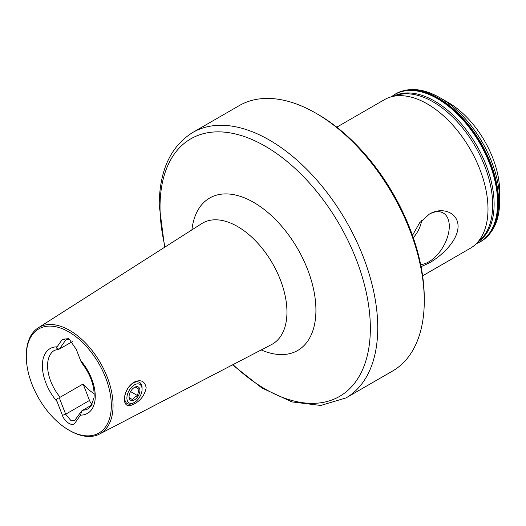 <?xml version="1.0" encoding="UTF-8"?>
<svg xmlns="http://www.w3.org/2000/svg" width="526" height="526" viewBox="0 0 526 526"><rect width="100%" height="100%" fill="white"/><g stroke="black" fill="none" stroke-linecap="round" stroke-linejoin="round"><path stroke-width="0.79" d="M420.668 264.624A29.029 16.76 120 0 0 428.762 261.869A29.029 16.76 120 0 0 448.389 233.781A29.029 16.76 120 0 0 440.262 211.893A29.029 16.76 120 0 0 429.058 214.299M413.265 237.667A20.843 12.032 120 0 0 421.655 220.407M412.469 235.398L419.656 222.768L429.361 214.115C441.11 206.797 457.876 211.577 458.087 226.292C457.929 241.125 441.031 256.267 429.361 262.915L421.076 266.682M448.113 102.432L448.113 102.432A72.95 42.119 60 0 1 499.7 191.78L499.7 200.912A84.134 48.576 60 0 0 440.209 97.869A84.134 48.576 60 0 1 440.209 97.869L448.113 102.432L440.209 97.869C423.463 88.348 408.649 87 395.762 93.825A85.212 49.201 60 0 1 438.368 98.046A85.212 49.201 60 0 1 494.039 173.139A85.212 49.201 60 0 1 480.974 241.421A85.212 49.201 60 0 1 480.79 241.526M424.272 300.898L424.272 298.393A150.193 86.718 60 0 0 318.072 114.444A150.193 86.718 60 0 1 318.072 114.444L315.902 113.195A153.263 88.486 60 0 1 424.272 300.898A153.263 88.486 60 0 1 392.534 371.06L346.009 397.919A153.263 88.486 60 0 0 377.747 327.757A153.263 88.486 60 0 0 269.378 140.054A153.263 88.486 60 0 0 192.746 132.46C170.621 146.346 159.437 170.562 159.207 205.127L164.625 247.266M336.785 127.167L384.394 99.684A85.823 49.549 60 0 1 390.785 96.955A85.823 49.549 60 0 1 427.309 103.931A85.823 49.549 60 0 1 481.619 174.099A85.823 49.549 60 0 1 475.78 244.163A85.823 49.549 60 0 1 470.218 248.338L422.608 275.828M94.161 393.612A33.717 19.469 60 0 1 83.121 383.973L60.142 397.235L59.418 398.097L65.665 414.205L70.642 420.221L74.561 420.655L81.675 410.951L82.687 410.247A33.717 19.469 -120 0 0 88.269 408.682L91.044 406.21L94.022 397.807L94.18 394.75C93.884 383.921 89.703 373.276 81.642 362.822M133.801 382.257C140.672 379.121 144.788 380.949 146.156 387.741C144.768 395.151 140.652 400.634 133.801 404.198C127.943 407.144 124.774 405.572 124.3 399.49C124.78 392.1 127.949 386.354 133.801 382.257M26.3 356.437A60.122 34.709 -120 0 0 68.814 430.077A60.122 34.709 -120 0 0 111.328 405.526A60.122 34.709 -120 0 0 68.814 331.893A60.122 34.709 -120 0 0 26.3 356.437L26.3 355.438A61.351 35.42 -120 0 1 38.24 327.823L201.76 223.596A69.853 40.331 -120 0 1 255.879 241.171A69.853 40.331 -120 0 1 286.953 312.076A69.853 40.331 -120 0 1 271.587 344.543L99.565 434.042A61.351 35.42 -120 0 0 113.057 405.526A61.351 35.42 -120 0 0 85.771 343.261A61.351 35.42 -120 0 0 38.24 327.823M59.418 398.097C56.907 397.919 56.131 399.083 57.097 401.594L62.43 415.343C64.133 421.195 72.286 427.237 74.916 423.075L80.531 415.119L81.675 410.951M91.892 404.935L82.687 410.247M72.351 341.663L59.418 349.021L65.665 340.125L66.565 339.29L69.675 339.191M81.675 361.868C81.885 363.381 81.504 362.881 80.531 360.376L76.277 349.415L68.893 338.626L62.43 339.257L57.097 346.844C56.131 348.232 56.9 348.955 59.418 349.021L54.553 350.283A33.717 19.469 -120 0 0 47.57 365.721A33.717 19.469 -120 0 0 60.142 397.235M68.814 430.077L69.682 430.577A61.351 35.42 -120 0 0 99.565 434.042M83.121 383.973L89.505 400.444A7.969 4.603 -120 0 0 92.076 404.606M192.746 132.46L239.271 105.601A153.263 88.486 60 0 1 315.902 113.195L318.072 114.444M134.485 402.383L133.4 403.008A12.262 7.081 -60 0 1 127.272 403.613A12.262 7.081 -60 0 1 125.056 395.092A12.262 7.081 -60 0 1 131.388 384.427A12.262 7.081 -60 0 1 139.535 382.382A12.262 7.081 -60 0 1 142.073 387.991L142.073 389.247A10.73 6.194 -60 0 1 136.254 401.121A10.73 6.194 -60 0 1 134.485 402.383A10.73 6.194 -60 0 1 126.95 398.997A10.73 6.194 -60 0 1 132.723 386.123A10.73 6.194 -60 0 1 142.073 389.247M135.498 387.024L138.943 389.227L137.516 395.591L134.413 397.281L132.651 399.747L129.205 397.538M135.747 398.984A7.66 4.425 -60 0 1 129.067 396.755A7.66 4.425 -60 0 1 133.223 388.267A7.66 4.425 -60 0 1 134.485 387.366A7.66 4.425 -60 0 1 139.87 389.786A7.66 4.425 -60 0 1 135.747 398.984M135.267 387.11L138.943 389.227M130.56 391.581L137.516 395.591M394.158 95.969A84.226 48.629 60 0 1 434.561 101.051A84.226 48.629 60 0 1 489.121 173.744A84.226 48.629 60 0 1 478.318 241.736M232.998 364.623A148.72 85.863 -120 0 0 370.35 328.323A148.72 85.863 -120 0 0 265.189 146.182A148.72 85.863 -120 0 0 160.029 206.896A148.72 85.863 -120 0 0 165.079 246.977M390.785 96.955L397.314 95.048A84.199 48.616 60 0 1 433.141 101.893A84.199 48.616 60 0 1 486.425 170.726A84.199 48.616 60 0 1 480.692 239.468L475.78 244.163M391.449 96.764A85.127 49.148 60 0 1 437.435 98.658A85.127 49.148 60 0 1 493.96 176.92A85.127 49.148 60 0 1 476.28 243.689M391.41 96.777L395.388 94.042A85.212 49.201 60 0 1 437.994 98.263A85.212 49.201 60 0 1 493.664 173.356A85.212 49.201 60 0 1 480.6 241.638L480.974 241.421C493.329 233.675 499.568 220.17 499.7 200.912M191.911 229.875A88.013 50.812 60 0 1 257.464 204.699A88.013 50.812 60 0 1 315.922 310.176A88.013 50.812 60 0 1 261.231 349.935M80.531 415.119A37.399 21.592 -120 0 0 95.259 396.249A37.399 21.592 -120 0 0 80.531 360.376M57.097 346.844A37.399 21.592 -120 0 0 42.369 365.721A37.399 21.592 -120 0 0 57.097 401.594M89.505 400.444L65.665 414.205L62.43 415.343M67.755 338.922L65.665 340.125L62.43 339.257M395.578 93.937A85.212 49.201 60 0 1 395.762 93.825L395.388 94.042M476.247 243.716L480.6 241.638M232.525 364.866L261.895 387.978L291.969 401.917L320.742 405.461L346.009 397.919"/></g></svg>
